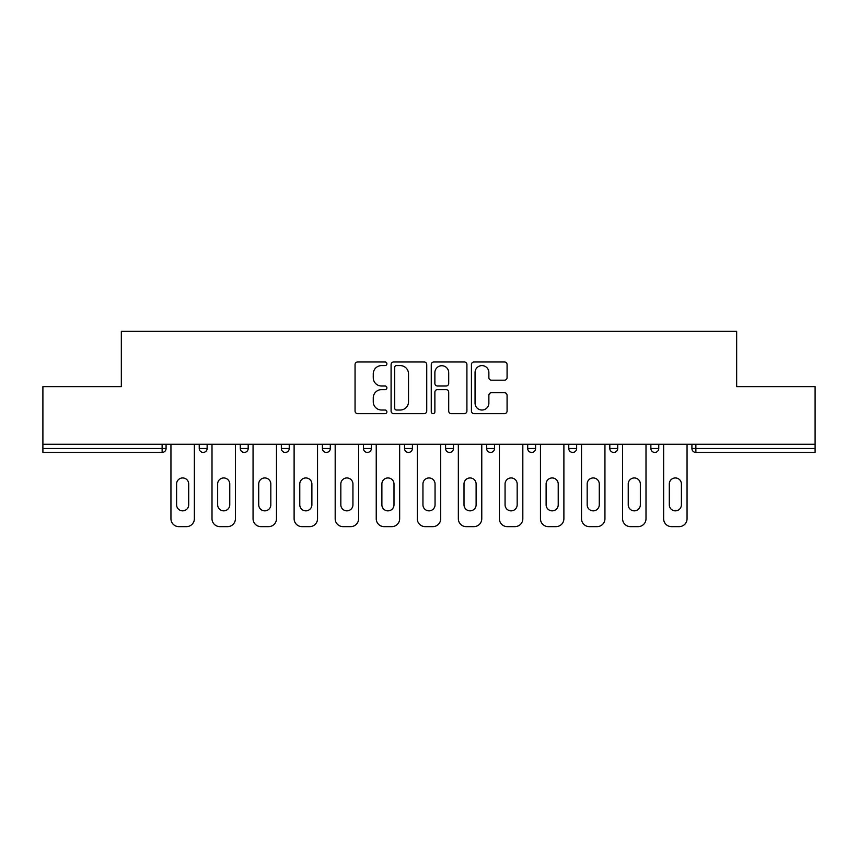 <?xml version="1.0" encoding="UTF-8"?>
<svg xmlns="http://www.w3.org/2000/svg" width="858" height="858" viewBox="0 0 858 858"><rect width="100%" height="100%" fill="white"/><g stroke="black" fill="none" stroke-linecap="round" stroke-linejoin="round"><path stroke-width="1.29" d="M386.894 363.781A1.813 1.813 0 0 0 385.081 361.979L357.636 361.979A2.585 2.585 0 0 0 355.051 364.564L355.051 411.057A2.585 2.585 0 0 0 357.636 413.642L385.081 413.642A1.813 1.813 0 0 0 386.894 411.84A1.813 1.813 0 0 0 385.081 410.027L381.531 410.027A8.269 8.269 0 0 1 373.262 401.759L373.262 397.887A8.269 8.269 0 0 1 381.531 389.618L385.081 389.618A1.813 1.813 0 0 0 386.894 387.816A1.813 1.813 0 0 0 385.081 386.003L381.531 386.003A8.269 8.269 0 0 1 373.262 377.734L373.262 373.863A8.269 8.269 0 0 1 381.531 365.594L385.081 365.594A1.813 1.813 0 0 0 386.894 363.781M504.504 380.191A2.585 2.585 0 0 0 507.078 377.606L507.078 364.564A2.585 2.585 0 0 0 504.504 361.979L474.013 361.979A2.585 2.585 0 0 0 471.428 364.564L471.428 411.057A2.585 2.585 0 0 0 474.013 413.642L504.504 413.642A2.585 2.585 0 0 0 507.078 411.057L507.078 395.302A2.585 2.585 0 0 0 504.504 392.717L491.452 392.717A2.585 2.585 0 0 0 488.867 395.302L488.867 403.121A6.907 6.907 0 0 1 481.96 410.027A6.907 6.907 0 0 1 475.053 403.121L475.053 372.501A6.907 6.907 0 0 1 481.96 365.594A6.907 6.907 0 0 1 488.867 372.501L488.867 377.606A2.585 2.585 0 0 0 491.452 380.191L504.504 380.191M42.9 444.262L42.9 386.626L121.332 386.626L121.332 331.36L736.668 331.36L736.668 386.626L815.1 386.626L815.1 444.262L42.9 444.262L42.9 448.477L162.13 448.477L162.13 444.262M426.737 364.564A2.585 2.585 0 0 0 424.152 361.979L393.672 361.979A2.585 2.585 0 0 0 391.087 364.564L391.087 411.057A2.585 2.585 0 0 0 393.672 413.642L424.152 413.642A2.585 2.585 0 0 0 426.737 411.057L426.737 364.564M433.848 361.979L464.328 361.979A2.585 2.585 0 0 1 466.913 364.564L466.913 411.057A2.585 2.585 0 0 1 464.328 413.642L451.287 413.642A2.585 2.585 0 0 1 448.702 411.057L448.702 392.203A2.585 2.585 0 0 0 446.117 389.618L437.462 389.618A2.585 2.585 0 0 0 434.877 392.203L434.877 411.84A1.813 1.813 0 0 1 433.065 413.642A1.813 1.813 0 0 1 431.263 411.84L431.263 364.564A2.585 2.585 0 0 1 433.848 361.979M162.13 452.423A3.947 3.947 0 0 0 166.077 448.477L162.13 448.477L162.13 452.423A3.947 3.947 0 0 0 166.077 448.477L166.077 444.262L166.077 448.477A3.947 3.947 0 0 1 162.13 452.423L42.9 452.423L42.9 448.477M815.1 444.262L815.1 452.423L695.87 452.423A3.947 3.947 0 0 1 691.923 448.477L691.923 444.262L691.923 448.477A3.947 3.947 0 0 0 695.87 452.423A3.947 3.947 0 0 1 691.923 448.477L815.1 448.477M199.238 444.262L199.238 448.477L199.238 444.262M203.185 452.423A3.947 3.947 0 0 1 199.238 448.477A3.947 3.947 0 0 0 203.185 452.423A3.947 3.947 0 0 0 207.132 448.477L207.132 444.262L207.132 448.477A3.947 3.947 0 0 1 203.185 452.423A3.947 3.947 0 0 1 199.238 448.477L207.132 448.477A3.947 3.947 0 0 1 203.185 452.423M240.294 444.262L240.294 448.477L240.294 444.262M248.187 444.262L248.187 448.477L248.187 444.262M281.349 444.262L281.349 448.477L281.349 444.262M289.243 444.262L289.243 448.477L289.243 444.262M322.404 448.477A3.947 3.947 0 0 0 326.351 452.423A3.947 3.947 0 0 0 330.309 448.477A3.947 3.947 0 0 1 326.351 452.423A3.947 3.947 0 0 0 330.309 448.477L330.309 444.262L330.309 448.477L322.404 448.477A3.947 3.947 0 0 0 326.351 452.423A3.947 3.947 0 0 1 322.404 448.477L322.404 444.262M363.47 444.262L363.47 448.477L363.47 444.262M371.364 444.262L371.364 448.477L371.364 444.262M404.526 448.477A3.947 3.947 0 0 0 408.472 452.423A3.947 3.947 0 0 0 412.419 448.477L412.419 444.262L412.419 448.477L404.526 448.477A3.947 3.947 0 0 0 408.472 452.423A3.947 3.947 0 0 1 404.526 448.477L404.526 444.262M445.581 444.262L445.581 448.477L445.581 444.262M453.474 444.262L453.474 448.477L453.474 444.262M486.636 444.262L486.636 448.477L486.636 444.262M494.53 444.262L494.53 448.477L494.53 444.262M527.691 444.262L527.691 448.477L527.691 444.262M535.596 444.262L535.596 448.477L535.596 444.262M568.757 444.262L568.757 448.477L568.757 444.262M576.651 444.262L576.651 448.477L576.651 444.262M609.813 444.262L609.813 448.477L609.813 444.262M617.706 444.262L617.706 448.477A3.947 3.947 0 0 1 613.76 452.423A3.947 3.947 0 0 1 609.813 448.477L617.706 448.477A3.947 3.947 0 0 1 613.76 452.423M650.868 444.262L650.868 448.477L650.868 444.262M658.762 444.262L658.762 448.477L658.762 444.262M244.24 452.423A3.947 3.947 0 0 1 240.294 448.477A3.947 3.947 0 0 0 244.24 452.423A3.947 3.947 0 0 0 248.187 448.477A3.947 3.947 0 0 1 244.24 452.423A3.947 3.947 0 0 1 240.294 448.477L248.187 448.477A3.947 3.947 0 0 1 244.24 452.423M285.296 452.423A3.947 3.947 0 0 1 281.349 448.477A3.947 3.947 0 0 0 285.296 452.423A3.947 3.947 0 0 0 289.243 448.477A3.947 3.947 0 0 1 285.296 452.423A3.947 3.947 0 0 1 281.349 448.477L289.243 448.477A3.947 3.947 0 0 1 285.296 452.423M367.417 452.423A3.947 3.947 0 0 1 363.47 448.477A3.947 3.947 0 0 0 367.417 452.423A3.947 3.947 0 0 0 371.364 448.477A3.947 3.947 0 0 1 367.417 452.423A3.947 3.947 0 0 1 363.47 448.477L371.364 448.477A3.947 3.947 0 0 1 367.417 452.423M449.528 452.423A3.947 3.947 0 0 1 445.581 448.477A3.947 3.947 0 0 0 449.528 452.423A3.947 3.947 0 0 0 453.474 448.477A3.947 3.947 0 0 1 449.528 452.423A3.947 3.947 0 0 1 445.581 448.477L453.474 448.477M490.583 452.423A3.947 3.947 0 0 1 486.636 448.477L494.53 448.477A3.947 3.947 0 0 1 490.583 452.423A3.947 3.947 0 0 0 494.53 448.477M531.649 452.423A3.947 3.947 0 0 1 527.691 448.477A3.947 3.947 0 0 0 531.649 452.423A3.947 3.947 0 0 0 535.596 448.477A3.947 3.947 0 0 1 531.649 452.423A3.947 3.947 0 0 1 527.691 448.477L535.596 448.477M572.704 452.423A3.947 3.947 0 0 1 568.757 448.477A3.947 3.947 0 0 0 572.704 452.423A3.947 3.947 0 0 0 576.651 448.477A3.947 3.947 0 0 1 572.704 452.423A3.947 3.947 0 0 1 568.757 448.477L576.651 448.477A3.947 3.947 0 0 1 572.704 452.423M654.815 452.423A3.947 3.947 0 0 1 650.868 448.477L658.762 448.477A3.947 3.947 0 0 1 654.815 452.423A3.947 3.947 0 0 0 658.762 448.477M396.514 365.594A1.813 1.813 0 0 0 394.701 367.406L394.701 408.215A1.813 1.813 0 0 0 396.514 410.027L400.257 410.027A8.269 8.269 0 0 0 408.526 401.759L408.526 373.863A8.269 8.269 0 0 0 400.257 365.594L396.514 365.594M448.702 372.629A6.907 6.907 0 0 0 441.784 365.723A6.907 6.907 0 0 0 434.877 372.629L434.877 383.419A2.585 2.585 0 0 0 437.462 386.003L446.117 386.003A2.585 2.585 0 0 0 448.702 383.419L448.702 372.629M188.706 484.009A6.049 6.049 0 0 0 182.657 477.949A6.049 6.049 0 0 0 176.598 484.009A6.049 6.049 0 0 1 182.657 477.949A6.049 6.049 0 0 1 188.706 484.009L188.706 504.794A6.049 6.049 0 0 1 182.657 510.853A6.049 6.049 0 0 1 176.598 504.794A6.049 6.049 0 0 0 182.657 510.853A6.049 6.049 0 0 0 188.706 504.794M170.946 444.262L170.946 518.747L170.946 444.262M178.839 526.64L186.476 526.64L178.839 526.64A7.894 7.894 0 0 1 170.946 518.747M194.369 444.262L194.369 518.747L194.369 444.262M176.598 504.794L176.598 484.009M186.476 526.64A7.894 7.894 0 0 0 194.369 518.747M229.762 484.009A6.049 6.049 0 0 0 223.713 477.949A6.049 6.049 0 0 0 217.653 484.009A6.049 6.049 0 0 1 223.713 477.949A6.049 6.049 0 0 1 229.762 484.009L229.762 504.794A6.049 6.049 0 0 1 223.713 510.853A6.049 6.049 0 0 1 217.653 504.794A6.049 6.049 0 0 0 223.713 510.853A6.049 6.049 0 0 0 229.762 504.794M212.001 444.262L212.001 518.747L212.001 444.262M219.895 526.64L227.531 526.64L219.895 526.64A7.894 7.894 0 0 1 212.001 518.747M235.424 444.262L235.424 518.747L235.424 444.262M270.828 484.009A6.049 6.049 0 0 0 264.768 477.949A6.049 6.049 0 0 0 258.719 484.009A6.049 6.049 0 0 1 264.768 477.949A6.049 6.049 0 0 1 270.828 484.009L270.828 504.794A6.049 6.049 0 0 1 264.768 510.853A6.049 6.049 0 0 1 258.719 504.794A6.049 6.049 0 0 0 264.768 510.853A6.049 6.049 0 0 0 270.828 504.794M253.056 444.262L253.056 518.747L253.056 444.262M260.95 526.64L268.586 526.64L260.95 526.64A7.894 7.894 0 0 1 253.056 518.747M276.48 444.262L276.48 518.747L276.48 444.262M311.883 484.009A6.049 6.049 0 0 0 305.823 477.949A6.049 6.049 0 0 0 299.774 484.009A6.049 6.049 0 0 1 305.823 477.949A6.049 6.049 0 0 1 311.883 484.009L311.883 504.794A6.049 6.049 0 0 1 305.823 510.853A6.049 6.049 0 0 1 299.774 504.794A6.049 6.049 0 0 0 305.823 510.853A6.049 6.049 0 0 0 311.883 504.794M294.112 444.262L294.112 518.747L294.112 444.262M302.016 526.64L309.641 526.64L302.016 526.64A7.894 7.894 0 0 1 294.112 518.747M317.535 444.262L317.535 518.747L317.535 444.262M352.938 484.009A6.049 6.049 0 0 0 346.889 477.949A6.049 6.049 0 0 0 340.83 484.009A6.049 6.049 0 0 1 346.889 477.949A6.049 6.049 0 0 1 352.938 484.009L352.938 504.794A6.049 6.049 0 0 1 346.889 510.853A6.049 6.049 0 0 1 340.83 504.794A6.049 6.049 0 0 0 346.889 510.853A6.049 6.049 0 0 0 352.938 504.794M335.178 444.262L335.178 518.747L335.178 444.262M343.071 526.64L350.697 526.64L343.071 526.64A7.894 7.894 0 0 1 335.178 518.747M358.601 444.262L358.601 518.747L358.601 444.262M393.994 484.009A6.049 6.049 0 0 0 387.945 477.949A6.049 6.049 0 0 0 381.885 484.009A6.049 6.049 0 0 1 387.945 477.949A6.049 6.049 0 0 1 393.994 484.009L393.994 504.794A6.049 6.049 0 0 1 387.945 510.853A6.049 6.049 0 0 1 381.885 504.794A6.049 6.049 0 0 0 387.945 510.853A6.049 6.049 0 0 0 393.994 504.794M376.233 444.262L376.233 518.747L376.233 444.262M384.127 526.64L391.763 526.64L384.127 526.64A7.894 7.894 0 0 1 376.233 518.747M399.656 444.262L399.656 518.747L399.656 444.262M217.653 504.794L217.653 484.009M227.531 526.64A7.894 7.894 0 0 0 235.424 518.747M258.719 504.794L258.719 484.009M268.586 526.64A7.894 7.894 0 0 0 276.48 518.747M299.774 504.794L299.774 484.009M309.641 526.64A7.894 7.894 0 0 0 317.535 518.747M340.83 504.794L340.83 484.009M350.697 526.64A7.894 7.894 0 0 0 358.601 518.747M381.885 504.794L381.885 484.009M391.763 526.64A7.894 7.894 0 0 0 399.656 518.747M435.049 484.009A6.049 6.049 0 0 0 429 477.949A6.049 6.049 0 0 0 422.951 484.009A6.049 6.049 0 0 1 429 477.949A6.049 6.049 0 0 1 435.049 484.009L435.049 504.794A6.049 6.049 0 0 1 429 510.853A6.049 6.049 0 0 1 422.951 504.794A6.049 6.049 0 0 0 429 510.853A6.049 6.049 0 0 0 435.049 504.794M417.288 444.262L417.288 518.747L417.288 444.262M425.182 526.64L432.818 526.64L425.182 526.64A7.894 7.894 0 0 1 417.288 518.747M440.712 444.262L440.712 518.747L440.712 444.262M422.951 504.794L422.951 484.009M432.818 526.64A7.894 7.894 0 0 0 440.712 518.747M476.115 484.009A6.049 6.049 0 0 0 470.055 477.949A6.049 6.049 0 0 0 464.006 484.009A6.049 6.049 0 0 1 470.055 477.949A6.049 6.049 0 0 1 476.115 484.009L476.115 504.794A6.049 6.049 0 0 1 470.055 510.853A6.049 6.049 0 0 1 464.006 504.794A6.049 6.049 0 0 0 470.055 510.853A6.049 6.049 0 0 0 476.115 504.794M458.344 444.262L458.344 518.747L458.344 444.262M466.237 526.64L473.873 526.64L466.237 526.64A7.894 7.894 0 0 1 458.344 518.747M481.767 444.262L481.767 518.747L481.767 444.262M464.006 504.794L464.006 484.009M473.873 526.64A7.894 7.894 0 0 0 481.767 518.747M517.17 484.009A6.049 6.049 0 0 0 511.111 477.949A6.049 6.049 0 0 0 505.062 484.009A6.049 6.049 0 0 1 511.111 477.949A6.049 6.049 0 0 1 517.17 484.009L517.17 504.794A6.049 6.049 0 0 1 511.111 510.853A6.049 6.049 0 0 1 505.062 504.794A6.049 6.049 0 0 0 511.111 510.853A6.049 6.049 0 0 0 517.17 504.794M499.399 444.262L499.399 518.747L499.399 444.262M507.303 526.64L514.929 526.64L507.303 526.64A7.894 7.894 0 0 1 499.399 518.747M522.822 444.262L522.822 518.747L522.822 444.262M505.062 504.794L505.062 484.009M514.929 526.64A7.894 7.894 0 0 0 522.822 518.747M558.226 484.009A6.049 6.049 0 0 0 552.177 477.949A6.049 6.049 0 0 0 546.117 484.009A6.049 6.049 0 0 1 552.177 477.949A6.049 6.049 0 0 1 558.226 484.009L558.226 504.794A6.049 6.049 0 0 1 552.177 510.853A6.049 6.049 0 0 1 546.117 504.794A6.049 6.049 0 0 0 552.177 510.853A6.049 6.049 0 0 0 558.226 504.794M540.465 444.262L540.465 518.747L540.465 444.262M548.359 526.64L555.984 526.64L548.359 526.64A7.894 7.894 0 0 1 540.465 518.747M563.888 444.262L563.888 518.747L563.888 444.262M546.117 504.794L546.117 484.009M555.984 526.64A7.894 7.894 0 0 0 563.888 518.747M599.281 484.009A6.049 6.049 0 0 0 593.232 477.949A6.049 6.049 0 0 0 587.172 484.009A6.049 6.049 0 0 1 593.232 477.949A6.049 6.049 0 0 1 599.281 484.009L599.281 504.794A6.049 6.049 0 0 1 593.232 510.853A6.049 6.049 0 0 1 587.172 504.794A6.049 6.049 0 0 0 593.232 510.853A6.049 6.049 0 0 0 599.281 504.794M581.52 444.262L581.52 518.747L581.52 444.262M589.414 526.64L597.05 526.64L589.414 526.64A7.894 7.894 0 0 1 581.52 518.747M604.944 444.262L604.944 518.747L604.944 444.262M587.172 504.794L587.172 484.009M597.05 526.64A7.894 7.894 0 0 0 604.944 518.747M640.347 484.009A6.049 6.049 0 0 0 634.287 477.949A6.049 6.049 0 0 0 628.238 484.009A6.049 6.049 0 0 1 634.287 477.949A6.049 6.049 0 0 1 640.347 484.009L640.347 504.794A6.049 6.049 0 0 1 634.287 510.853A6.049 6.049 0 0 1 628.238 504.794A6.049 6.049 0 0 0 634.287 510.853A6.049 6.049 0 0 0 640.347 504.794M622.576 444.262L622.576 518.747L622.576 444.262M630.469 526.64L638.105 526.64L630.469 526.64A7.894 7.894 0 0 1 622.576 518.747M645.999 444.262L645.999 518.747L645.999 444.262M628.238 504.794L628.238 484.009M638.105 526.64A7.894 7.894 0 0 0 645.999 518.747M681.402 484.009A6.049 6.049 0 0 0 675.343 477.949A6.049 6.049 0 0 0 669.294 484.009A6.049 6.049 0 0 1 675.343 477.949A6.049 6.049 0 0 1 681.402 484.009L681.402 504.794A6.049 6.049 0 0 1 675.343 510.853A6.049 6.049 0 0 1 669.294 504.794A6.049 6.049 0 0 0 675.343 510.853A6.049 6.049 0 0 0 681.402 504.794M663.631 444.262L663.631 518.747L663.631 444.262M671.524 526.64L679.161 526.64L671.524 526.64A7.894 7.894 0 0 1 663.631 518.747M687.054 444.262L687.054 518.747L687.054 444.262M669.294 504.794L669.294 484.009M679.161 526.64A7.894 7.894 0 0 0 687.054 518.747M695.87 444.262L695.87 452.423M408.472 452.423A3.947 3.947 0 0 0 412.419 448.477"/></g></svg>
